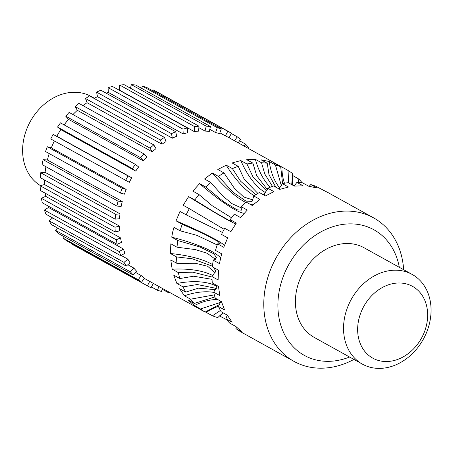 <?xml version="1.0" encoding="UTF-8"?>
<svg xmlns="http://www.w3.org/2000/svg" width="453" height="453" viewBox="0 0 453 453"><rect width="100%" height="100%" fill="white"/><g stroke="black" fill="none" stroke-linecap="round" stroke-linejoin="round"><path stroke-width="0.68" d="M121.472 242.395A82.061 65.878 -61 0 1 120.543 237.87L116.234 239.796L117.163 244.32L121.472 242.395M120.543 237.87L45.662 196.353L41.353 198.278L116.234 239.796M41.353 198.278L42.282 202.802L117.163 244.32M120.86 255.769L124.971 253.153A82.061 65.878 -61 0 1 123.386 248.986L119.275 251.602L120.86 255.769L45.98 214.252L44.394 210.084L48.499 207.468A82.061 65.878 -61 0 1 48.007 205.979M45.662 196.353A82.061 65.878 -61 0 1 45.175 193.165M44.53 180A82.061 65.878 -61 0 0 44.519 184.541L40.113 185.73L40.362 190.498L115.243 232.015L119.649 230.826A82.061 65.878 -61 0 1 119.399 226.058L114.994 227.247L115.243 232.015M45.923 166.721A82.061 65.878 -61 0 0 45.096 172.327L40.708 172.746L40.272 177.638L115.153 219.156L119.541 218.731A82.061 65.878 -61 0 1 119.977 213.839L115.589 214.263L115.153 219.156M49.247 153.601A82.061 65.878 -61 0 0 47.384 160L43.12 159.649L42.004 164.547L116.885 206.064L121.155 206.415A82.061 65.878 -61 0 1 121.676 203.963A82.061 65.878 -61 0 1 122.265 201.517L118.001 201.166L116.885 206.064M54.383 140.951A82.061 65.878 -61 0 0 51.325 147.876L47.288 146.755L45.527 151.54L120.407 193.052L124.445 194.173A82.061 65.878 -61 0 1 126.206 189.394L122.168 188.272L120.407 193.052M135.328 164.365L132.418 168.567L135.707 171.121A82.061 65.878 -61 0 1 138.624 166.919L135.328 164.365L60.447 122.848L57.537 127.05L60.827 129.609A82.061 65.878 -61 0 0 56.823 136.245L53.109 134.388L50.747 138.935L129.337 182.316A82.061 65.878 -61 0 1 131.704 177.763L127.995 175.906L125.628 180.453M64.122 124.886A82.061 65.878 -61 0 1 68.516 119.366L143.403 160.883A82.061 65.878 -61 0 1 146.789 157.123L143.997 153.935L140.611 157.695L143.403 160.883M143.997 153.935L69.116 112.423L65.725 116.178L68.516 119.366M72.939 114.541A82.061 65.878 -61 0 1 77.344 110.322L152.225 151.834A82.061 65.878 -61 0 1 156.008 148.624L153.782 144.881L150.005 148.097L152.225 151.834M153.782 144.881L78.901 103.363L75.119 106.58L77.344 110.322M82.995 105.634A82.061 65.878 -61 0 1 87.084 102.695L161.97 144.213A82.061 65.878 -61 0 1 166.047 141.619L164.445 137.418L160.368 140.011L161.97 144.213M164.445 137.418L89.564 95.9L85.487 98.499L87.084 102.695M94.111 98.42A82.061 65.878 -61 0 1 97.503 96.682L172.383 138.199A82.061 65.878 -61 0 1 176.659 136.291L175.724 131.732L171.444 133.641L172.383 138.199M175.724 131.732L100.838 90.215L96.563 92.123L97.503 96.682M106.121 93.142A82.061 65.878 -61 0 1 108.335 92.429L183.216 133.946A82.061 65.878 -61 0 1 187.587 132.763L187.338 127.961L182.967 129.139L183.216 133.946M187.338 127.961L112.452 86.444L108.086 87.627L108.335 92.429M119.003 90.079A82.061 65.878 -61 0 1 119.32 90.034L194.207 131.551A82.061 65.878 -61 0 1 198.561 131.132L199.003 126.2L194.648 126.619L194.207 131.551M199.003 126.2L124.116 84.683L119.762 85.102L119.32 90.034M210.43 126.495L206.194 126.144L205.073 131.076A82.061 65.878 -61 0 1 209.309 131.427L210.43 126.495L135.543 84.977L131.313 84.626L130.498 88.222M221.336 128.833L217.332 127.718L215.554 132.536A82.061 65.878 -61 0 1 219.563 133.652L221.336 128.833L146.455 87.316L142.452 86.2L141.653 88.363M231.46 133.159L227.78 131.308L225.396 135.894A82.061 65.878 -61 0 1 229.076 137.74L231.46 133.159L156.579 91.642L152.899 89.796L152.457 90.64M72.627 244.122L72.452 244.467L151.013 287.831L153.318 283.397M64.349 236.84L63.363 238.261L66.631 240.798L141.512 282.315L144.445 278.074A82.061 65.878 -61 0 1 141.183 275.543L138.244 279.778L141.512 282.315M57.605 228.029L55.532 230.322L58.307 233.488L133.188 275.005L136.602 271.217A82.061 65.878 -61 0 1 133.833 268.057L130.419 271.84L133.188 275.005M52.605 217.927L49.156 220.854L51.365 224.563L126.245 266.081L130.056 262.842A82.061 65.878 -61 0 1 127.848 259.133L124.043 262.372L126.245 266.081M44.519 184.541L119.399 226.058M40.113 185.73L114.994 227.247M45.096 172.327L119.977 213.839M40.708 172.746L115.589 214.263M43.12 159.649L118.001 201.166M47.384 160L122.265 201.517M51.325 147.876L126.206 189.394M47.288 146.755L122.168 188.272M56.823 136.245L131.704 177.763M53.109 134.388L127.995 175.906M57.537 127.05L132.418 168.567M60.827 129.609L135.707 171.121M65.725 116.178L140.611 157.695M75.119 106.58L150.005 148.097M85.487 98.499L160.368 140.011M96.563 92.123L171.444 133.641M108.086 87.627L182.967 129.139M119.762 85.102L194.648 126.619M131.313 84.626L206.194 126.144M198.873 127.638L205.073 131.076M142.452 86.2L217.332 127.718M209.784 129.337L215.554 132.536M152.899 89.796L227.78 131.308M219.864 132.831L225.396 135.894M238.176 142.786L240.549 139.365L237.281 136.829L234.546 140.775M231.285 133.499L237.281 136.829M247.689 148.063L248.38 147.299L245.605 144.139L243.941 145.985M239.563 140.787L245.605 144.139M168.55 291.84L168.369 292.649L170.294 292.808M162.259 289.263L168.369 292.649M158.867 286.477L157.457 290.311L161.461 291.426L162.536 288.51M151.455 286.987L157.457 290.311M202.281 310.503L144.247 278.369L149.716 281.398L147.333 285.985M135.526 272.406L141.183 275.543M63.363 238.261L138.244 279.778M127.837 264.733L133.833 268.057M55.532 230.322L130.419 271.84M121.291 255.498L127.848 259.133M49.156 220.854L124.043 262.372M48.499 207.468L123.386 248.986M44.394 210.084L119.275 251.602M40.487 185.634A51.285 41.172 -61 0 1 24.049 137.859A51.285 41.172 -61 0 1 91.246 96.512L94.405 98.261M200.588 309.609L205.124 312.077A82.061 65.878 -61 0 1 200.52 308.957L194.365 305.549L188.142 300.045L194.303 303.453A82.061 65.878 -61 0 1 190.56 299.19L184.405 295.775L179.603 288.703L185.758 292.111A82.061 65.878 -61 0 1 183.057 286.885L176.897 283.476L173.726 275.135L179.881 278.55A82.061 65.878 -61 0 1 178.323 272.593L172.168 269.178L170.758 259.948L176.913 263.357A82.061 65.878 -61 0 1 176.579 256.93L170.419 253.516L170.838 243.788L176.993 247.202A82.061 65.878 -61 0 1 177.887 240.583L171.732 237.168L172.638 232.219L173.958 227.372L180.113 230.787A82.061 65.878 -61 0 1 182.208 224.263L203.884 233.884L217.7 241.29L220.198 243.731L217.582 243.878L223.742 247.293L227.678 237.859L221.523 234.444A82.061 65.878 -61 0 1 224.711 228.306L230.871 231.715L236.347 223.057L230.192 219.643A82.061 65.878 -61 0 1 234.343 214.156L240.503 217.57L247.276 210.056L241.121 206.642A82.061 65.878 -61 0 1 246.058 202.049L252.213 205.464L259.994 199.428L253.839 196.019A82.061 65.878 -61 0 1 259.343 192.514L265.498 195.928L273.94 191.636L267.785 188.227A82.061 65.878 -61 0 1 273.612 185.968L279.767 189.382L288.504 187.021L282.349 183.612A82.061 65.878 -61 0 1 288.25 182.701L294.405 186.109L303.057 185.787L296.902 182.372A82.061 65.878 -61 0 1 302.61 182.842L308.765 186.257L316.953 187.978L310.798 184.564A82.061 65.878 -61 0 1 316.069 186.404L327.966 192.57L373.606 217.87A82.061 65.878 -61 0 1 403.663 269.716M291.704 184.614L292.661 173.601A82.061 65.878 -61 0 0 288.057 170.481L280.169 166.07L274.535 163.374L280.69 166.789A82.061 65.878 -61 0 0 275.418 164.949L269.263 161.54L261.075 159.818L267.23 163.227A82.061 65.878 -61 0 0 261.523 162.757L255.367 159.343L246.715 159.671L252.87 163.086A82.061 65.878 -61 0 0 246.97 163.997L240.815 160.583L232.078 162.944L238.233 166.353A82.061 65.878 -61 0 0 232.406 168.612L226.251 165.198L217.808 169.49L223.963 172.899A82.061 65.878 -61 0 0 218.459 176.404L212.304 172.989L204.524 179.02L210.679 182.434A82.061 65.878 -61 0 0 205.741 187.032L199.586 183.618L192.808 191.126L198.969 194.541A82.061 65.878 -61 0 0 194.813 200.028L188.652 196.613L183.176 205.277L189.337 208.691A82.061 65.878 -61 0 0 186.143 214.83L179.988 211.415L176.047 220.849L182.208 224.263M302.145 182.786A82.061 65.878 -61 0 0 298.878 179.105L292.287 175.254M226.409 319.388A82.061 65.878 -61 0 1 225.951 319.331L226.166 319.088M219.405 315.86L225.951 319.331M222.995 312.757L217.763 317.61A82.061 65.878 -61 0 1 212.491 315.775L220.424 310.464M205.311 311.924L212.491 315.775M358.793 319.456A41.03 32.939 -61 0 1 417.287 289.733A41.03 32.939 -61 0 1 401.873 357.587A41.03 32.939 -61 0 1 358.793 319.456M344.976 315.786A51.285 41.172 -61 0 1 412.168 274.439A51.285 41.172 -61 0 1 423.312 339.257A51.285 41.172 -61 0 1 362.434 364.15A51.285 41.172 -61 0 1 344.976 315.786M362.434 364.15L314.297 337.457A51.285 41.172 -61 0 1 296.84 289.099A51.285 41.172 -61 0 1 364.031 247.746L412.168 274.439M349.58 357.021A71.8 57.644 -61 0 1 279.909 287.695A71.8 57.644 -61 0 1 341.177 224.665A71.8 57.644 -61 0 1 399.314 267.31M353.923 359.427A82.061 65.878 -61 0 1 294.025 361.409A82.061 65.878 -61 0 1 266.092 284.031A82.061 65.878 -61 0 1 373.606 217.87M294.025 361.409L240.503 331.692A82.061 65.878 -61 0 1 235.9 328.572L242.055 331.987L235.837 326.483L229.677 323.068A82.061 65.878 -61 0 1 225.939 318.804L232.1 322.219L227.298 315.141L221.138 311.726A82.061 65.878 -61 0 1 218.437 306.5L224.592 309.914L221.415 301.579L215.26 298.165A82.061 65.878 -61 0 1 213.703 292.208L219.858 295.616L218.448 286.387L212.293 282.972A82.061 65.878 -61 0 1 211.959 276.545L218.114 279.954L218.527 270.231L212.372 266.817A82.061 65.878 -61 0 1 213.267 260.198L219.428 263.606L221.653 253.816L215.492 250.401A82.061 65.878 -61 0 1 217.582 243.878M323.249 190.249L326.279 191.676M171.732 237.168A61.546 12.491 -167.2 0 1 220.639 258.051M177.887 240.583L199.83 246.93L213.861 253.81L216.585 257.791L213.267 260.198M176.993 247.202L195.294 249.575L207.259 253.284L215.401 259.326M180.113 230.787L196.783 235.311L217.208 244.954M170.419 253.516A61.546 19.388 -177.5 0 1 212.616 264.626M176.047 220.849A61.546 5.045 -157.4 0 1 224.501 245.39M176.579 256.93L192.202 258.759L212.434 266.217M214.065 267.757L215.617 271.239L211.959 276.545M176.913 263.357L195.413 263.272L207.638 266.262L215.317 272.882M186.143 214.83L222.497 232.451M189.337 208.691L224.156 229.309M172.168 269.178A61.546 25.442 171.3 0 1 213.08 275.724M178.323 272.593L192.819 272.168L211.964 276.998M217.185 285.684L213.703 292.208M188.652 196.613A61.546 2.622 -147.7 0 0 235.775 223.929M179.881 278.55L193.624 276.217L212.044 279.342M194.813 200.028L215.135 212.548L228.788 220.237L231.828 221.37L230.192 219.643M198.969 194.541L212.304 205.804L231.54 217.768M176.897 283.476A61.546 30.385 159.1 0 1 217.049 286.46M183.057 286.885L197.27 284.529L216.37 288.402M220.854 301.268L218.437 306.5M199.586 183.618A61.546 10.176 -137.9 0 0 244.275 213.318M185.758 292.111L198.38 288.17L215.685 289.66M205.741 187.032L223.657 201.744L237.078 209.83L241.392 210.158L241.121 206.642M210.679 182.434L222.7 195.883L231.959 203.663L241.619 208.012M184.405 295.775A61.546 33.998 145.8 0 1 213.748 292.4M190.56 299.19L214.331 294.875M227.225 315.101L225.939 318.804M212.304 172.989A61.546 17.282 -127.8 0 0 245.656 202.4M249.818 204.133A61.546 17.282 -127.8 0 0 253.006 204.824M194.303 303.453L214.892 296.925M218.459 176.404L233.329 192.508L246.03 201.16L252.1 201.353L253.839 196.019M223.963 172.899L234.428 188.323L243.742 196.998L253.238 200.039M194.365 305.549A61.546 36.127 131.5 0 1 217.65 299.49M200.52 308.957L220.481 302.411M236.273 326.919L235.9 328.572M226.251 165.198A61.546 23.635 -116.9 0 0 254.269 195.719M205.124 312.077L219.586 304.467M232.406 168.612L240.515 181.121L255.764 194.722M263.799 194.988L267.785 188.227M238.233 166.353L244.303 179.399L257.836 193.414M263.244 194.682L264.399 194.586M206.33 312.36A61.546 36.676 116.6 0 1 218.567 306.29M240.815 160.583A61.546 28.958 -105.1 0 0 265.985 192.899M246.97 163.997L253.108 177.151L266.896 191.206M279.037 188.98L282.349 183.612M252.87 163.086L256.755 175.809L267.446 189.648M219.796 315.917A61.546 35.623 101.9 0 1 223.448 313.012M255.367 159.343A61.546 33.007 -92.2 0 0 270.231 187.208M261.523 162.757L264.818 174.082L272.463 186.37M294.178 185.985L296.902 182.372M267.23 163.227L269.008 174.682L275.781 187.174M269.263 161.54A61.546 35.623 -78.1 0 0 279.846 188.029M275.418 164.949L281.353 185.702M309.156 186.319L310.798 184.564M280.69 166.789L282.581 183.561M281.902 167.066A61.546 36.676 -63.4 0 0 284.473 183.216M288.057 170.481L288.618 182.904M292.723 175.69A61.546 36.127 -48.5 0 0 292.525 185.067M298.878 179.105L298.199 182.429M229.076 137.74L280.169 166.07"/></g></svg>
